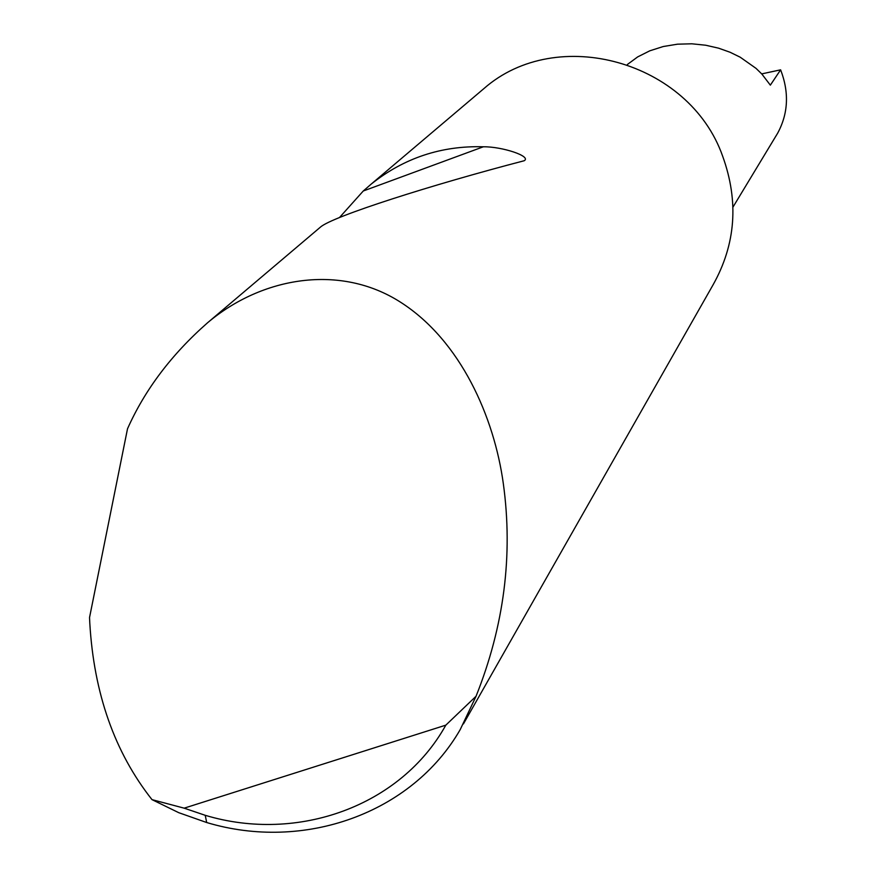 <?xml version="1.0" encoding="UTF-8"?>
<svg xmlns="http://www.w3.org/2000/svg" width="876" height="876" viewBox="0 0 876 876"><rect width="100%" height="100%" fill="white"/><g stroke="black" fill="none" stroke-linecap="round" stroke-linejoin="round"><path stroke-width="1.31" d="M339.439 217.598L363.266 191.001L371.315 184.004C404.099 157.965 441.449 145.558 483.355 146.785C502.123 146.522 531.82 156.333 524.209 160.735C432.47 184.606 332.048 216.514 320.419 227.136L319.017 228.318M127.513 428.78C144.901 389.71 171.586 354.375 207.557 322.773C262.165 276.674 340.468 263.599 400.639 302.264C460.885 340.808 494.239 417.436 503.328 483.661C513.172 555.132 504.083 626.001 476.051 696.256L460.218 729.588C411.829 813.673 303.633 851.713 206.692 822.531L178.759 812.687L151.997 799.635C114.647 752.309 93.918 693.474 89.801 623.154L89.538 617.525L127.513 428.78M479.851 92.024L483.924 88.575C556.808 24.386 689.292 61.024 722.689 156.278C738.972 201.458 735.774 244.284 713.108 284.766L463.448 723.904M627.38 64.495L637.64 56.929L649.762 50.83L663.242 46.527L677.487 44.183L691.832 43.8L705.673 45.223L718.539 48.158L730.102 52.264L740.209 57.203L756.021 68.361L761.901 74.099L770.343 85.147L780.615 69.828C789.309 92.418 788.301 113.573 777.603 133.272L732.971 207.108M761.704 73.891L780.615 69.828M151.997 799.635L184.157 808.165L445.829 725.142L476.051 696.256M184.157 808.165L205.225 815.304C297.774 843.172 400.934 806.008 445.829 725.142M363.266 191.001L483.355 146.785M207.557 322.773L320.419 227.136M371.315 184.004L483.924 88.575M205.225 815.304L206.692 822.531"/></g></svg>
